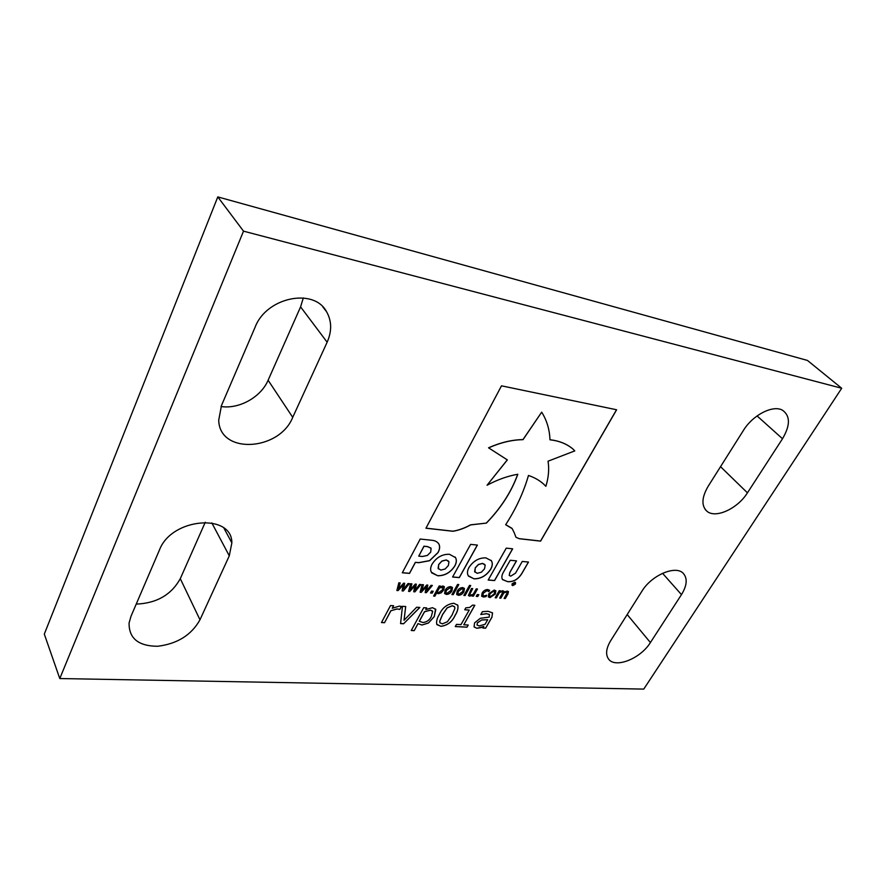 <?xml version="1.0" encoding="UTF-8"?>
<svg xmlns="http://www.w3.org/2000/svg" width="886" height="886" viewBox="0 0 886 886"><rect width="100%" height="100%" fill="white"/><g stroke="black" fill="none" stroke-linecap="round" stroke-linejoin="round"><path stroke-width="1.33" d="M59.783 678.543L44.3 634.11L217.79 196.902L807.478 360.447L841.7 388.256L643.757 689.098L59.783 678.543L243.517 231.157L841.7 388.256M221.057 406.519C239.231 409.332 260.993 397.094 268.115 380.238L292.723 417.339C279.311 451.14 219.407 454.728 218.72 420.174L221.478 405.511L255.201 326.956C266.586 297.12 313.932 287.64 326.513 311.639C331.796 320.898 331.995 331.087 327.144 342.206L292.723 417.339M303.311 297.94L300.587 306.866L268.115 380.238M205.275 522.219L180.29 578.669L199.981 619.79L229.286 555.832L231.855 542.885C232.165 512.972 171.662 517.69 159.513 549.852L130.984 616.302L129.079 623.002C128.869 638.363 138.382 646.127 157.597 646.271C177.3 643.867 191.431 635.04 199.981 619.79M136.222 604.097C156.667 603.277 171.352 594.794 180.29 578.669M477.255 594.55L478.828 594.672L477.798 596.488L476.225 596.367L477.255 594.55M476.258 588.891L477.476 588.991L473.423 596.167L472.205 596.068L472.637 595.314L469.68 596.134L468.395 595.503L471.474 588.514L472.703 588.614L469.713 594.428L470.643 595.071L473.179 594.34L476.258 588.891M469.491 585.413L470.721 585.513L465.095 595.547L463.865 595.458L469.491 585.413M457.198 591.195C458.483 588.869 460.332 587.662 462.725 587.573L464.441 588.47L463.899 591.704C462.625 594.008 460.786 595.204 458.405 595.303L456.644 594.384L457.198 591.195M440.032 586.809L442.989 586.023L444.362 586.765L443.687 590.032L441.128 592.845L438.304 593.698L436.61 593.033L434.893 596.156L433.619 596.068L439.157 585.978L440.431 586.078L440.032 586.809L440.342 586.067M439.401 614.386C442.324 607.796 447.131 604.086 453.798 603.255L457.796 605.238C458.427 608.272 457.553 611.639 455.16 615.327C452.259 621.806 447.508 625.483 440.907 626.347L436.743 624.253C436.222 621.285 437.108 617.996 439.401 614.386M507.301 591.073L508.453 591.593L507.966 593.93L505.319 598.515L504.145 598.427L507.191 592.778L506.349 592.125L503.868 592.878L500.856 598.183L499.682 598.105L502.727 592.424L501.864 591.782L499.449 592.501L496.37 597.862L495.185 597.773L499.239 590.696L500.424 590.785L499.981 591.571L502.827 590.729L504.079 592.069L507.301 591.073M488.862 593.609L494.266 590.054L495.85 590.84L495.307 594.096L489.936 597.629L488.308 596.821L488.862 593.609M432.091 564.138C430.474 567.195 430.219 569.875 431.316 572.179L437.673 575.767C444.728 575.867 450.431 572.633 454.784 566.076L454.828 565.999C456.578 562.776 456.811 559.985 455.526 557.626L449.468 554.293C442.347 554.06 436.576 557.294 432.169 564.005L432.091 564.138M470.621 544.369L452.602 577.03L459.347 577.606L477.388 545.078L470.621 544.369M468.971 567.505C467.254 570.695 467.011 573.441 468.251 575.734L474.01 578.846C480.777 578.923 486.325 575.767 490.656 569.355L490.7 569.277C492.572 565.921 492.793 563.075 491.376 560.727L485.849 557.87C479.027 557.693 473.434 560.86 469.048 567.372L468.971 567.505M506.26 548.135L488.186 580.042L494.576 580.585L512.662 548.811L506.26 548.135M708.135 486.314C701.646 497.511 701.247 505.817 706.928 511.233C715.556 518.842 737.595 508.708 747.441 492.837L782.504 438.736C790.39 425.324 790.39 415.822 782.482 410.218C773.013 404.625 752.735 415.036 743.398 430.452L708.135 486.314M681.478 594.628C687.071 585.48 687.669 578.392 683.283 573.364C675.73 564.869 651.465 575.202 641.907 591.239L610.764 640.556C606.179 648.198 605.404 654.3 608.427 658.852C614.895 668.864 640.545 658.719 650.402 642.56L681.478 594.628L662.54 573.297M399.409 606.124L401.436 606.445L399.83 609.424L397.116 608.959L390.936 610.742L384.535 622.714L381.467 622.548L390.527 605.548L393.594 605.747L392.254 608.272L399.409 606.124M486.724 595.259L486.037 596.588L483.457 597.031L481.619 596.156L482.15 593.044C483.501 590.74 485.362 589.567 487.721 589.533L489.615 590.309L488.85 591.649L487.045 590.619L483.357 593.133L482.914 595.403L484.022 595.935L486.724 595.259M503.724 571.692C501.853 574.682 501.398 577.251 502.384 579.411L507.578 581.681C513.57 582.091 518.388 579.267 522.031 573.22L528.499 562.056L522.264 561.447L515.53 573.131L510.768 576.144L509.273 575.49L509.849 572.489L516.516 560.882L510.247 560.262L503.724 571.692M439.013 544.292L438.902 544.07C437.407 541.767 434.948 540.482 431.537 540.238L420.208 539.042L402.31 572.777L409.542 573.386L415.401 562.389L418.812 562.71L429.61 560.716L437.972 552.687C439.744 549.53 440.098 546.728 439.013 544.292L438.504 543.45M514.257 532.796L515.962 537.259L519.351 538.732L540.604 541.136L616.623 409.764L501.498 385.831L425.956 528.222L453.012 531.268C458.76 530.326 464.618 528.211 470.61 524.911L486.403 523.094C500.989 508.088 511.466 491.796 517.812 474.254C507.645 476.037 497.389 479.703 487.056 485.24L507.346 459.912L488.607 447.862C500.535 442.557 512.008 439.821 523.017 439.666L541.678 412.167C546.806 420.263 549.575 429.466 549.973 439.788C559.365 440.874 567.084 444.008 573.12 449.191L574.77 450.896L548.035 461.207C549.309 469.115 548.589 477.476 545.876 486.303L545.842 486.281C541.324 481.441 535.532 477.831 528.466 475.461C523.604 492.339 515.995 508.752 505.662 524.722L512.174 528.621L514.257 532.796M492.55 612.879L491.896 617.332L485.617 628.218L482.903 628.063L483.834 626.457L476.856 628.296L474.054 626.79L474.575 622.891L480.334 618.295L489.205 617.121L489.415 614.519L486.669 613.743L480.788 614.507L482.394 611.694L488.108 611.296L492.55 612.879M403.573 589.245L407.992 583.531L409.354 583.641L403.318 590.984L402.1 590.896L403.185 584.959L398.102 590.597L396.884 590.508L398.822 582.811L400.206 582.922L398.534 588.869L403.606 583.187L404.692 583.276L403.573 589.245L404.625 583.265M415.18 590.12L419.587 584.439L420.928 584.55L414.914 591.848L413.718 591.759L414.836 585.856L409.764 591.46L408.568 591.372L410.55 583.73L411.912 583.841L410.218 589.744L415.257 584.107L416.331 584.184L415.18 590.12L416.265 584.184M426.631 590.973L431.017 585.336L432.346 585.447L426.354 592.69L425.169 592.601L426.321 586.742L421.282 592.313L420.097 592.225L422.113 584.638L423.453 584.749L421.736 590.608L426.753 585.004L427.805 585.092L426.631 590.973L427.75 585.081M463.777 624.785L468.218 625.029L466.988 627.199L455.26 626.568L456.489 624.375L460.975 624.619L469.215 610.066L464.729 609.778L465.815 607.829L469.702 607.464L472.57 605.116L474.83 605.271L463.777 624.785L474.741 605.271M425.767 609.546L432.556 607.685L435.79 609.457L434.24 616.667L428.425 623.035L421.957 625.04L418.037 623.633L414.194 630.655L411.248 630.511L423.718 607.696L426.675 607.885L425.767 609.546L426.587 607.885M404.038 620.266L416.641 607.242L419.864 607.442L403.595 623.755L400.572 623.589L402.443 606.323L405.71 606.533L404.038 620.266L405.655 606.522M431.526 591.117L433.199 591.25L432.18 593.122L430.507 592.989L431.526 591.117M445.137 590.275C446.422 587.939 448.283 586.72 450.719 586.632L452.48 587.573L451.949 590.796C450.664 593.111 448.825 594.318 446.4 594.428L444.595 593.454L445.137 590.275M457.553 584.45L458.804 584.55L453.189 594.672L451.938 594.572L457.553 584.45M512.141 583.763L514.766 582.213L515.541 582.611L515.43 584.04L512.817 585.591L512.019 585.181L512.141 583.763M217.79 196.902L243.517 231.157M401.358 606.423L399.83 609.424M399.63 609.346L397.116 608.959M397.061 608.881L390.936 610.742M390.881 610.664L384.535 622.714M384.491 622.636L381.501 622.481M393.517 605.736L392.254 608.272M488.219 579.976L494.521 580.507L512.573 548.799M468.539 576.188L473.966 578.768C480.721 578.857 486.27 575.69 490.6 569.277L490.7 569.277M490.645 569.211C492.516 565.855 492.738 562.998 491.32 560.661L491.11 560.34M484.764 564.471L482.582 563.385L478.396 564.471L475.228 567.871L474.985 572.256M481.353 572.223L484.509 568.845L485.196 565.257L482.637 563.463L478.451 564.548L475.317 567.871L474.608 571.548L477.189 573.32L481.353 572.223M452.635 576.963L459.302 577.528L477.299 545.078M431.726 572.877L437.629 575.69C444.683 575.789 450.387 572.566 454.728 565.999L454.773 565.921C456.523 562.71 456.755 559.919 455.47 557.56L455.138 557.028M448.582 561.159L446.212 559.941L441.87 561.048L438.659 564.526L438.437 568.923M445.16 569L448.36 565.545L448.98 561.857L446.267 560.018L441.926 561.126L438.703 564.603L438.105 568.291L440.84 570.108L445.16 569M486.691 595.281L486.037 596.588M485.982 596.522L483.457 597.031M483.413 596.954L481.663 596.223M489.548 590.253L488.85 591.649M488.795 591.571L487.045 590.619M486.99 590.552L483.357 593.133M483.302 593.055L482.936 595.436M495.761 590.707L495.307 594.096M495.252 594.03L489.936 597.629M489.88 597.563L488.363 596.898M494.576 591.527L493.591 591.062L490.013 593.62L489.504 595.99L490.556 596.555L494.122 594.008L494.632 591.615L493.646 591.139L490.058 593.698L489.504 595.99M508.453 591.593L507.966 593.93M507.922 593.864L505.319 598.515M505.275 598.449L504.189 598.371M507.069 592.38L506.349 592.125M506.294 592.058L503.868 592.878M503.824 592.8L503.492 593.609M503.447 593.542L500.856 598.183M500.811 598.116L499.715 598.039M502.606 592.025L501.864 591.782M501.819 591.704L499.449 592.501M499.394 592.424L496.37 597.862M496.315 597.784L495.219 597.707M500.335 590.785L499.981 591.571M503.879 591.172L504.079 592.069M502.506 579.588L507.523 581.615C513.515 582.024 518.332 579.2 521.987 573.153L528.41 562.056M509.228 575.413L509.804 572.422L516.427 560.871M402.344 572.71L409.487 573.308L415.357 562.322L418.768 562.632L429.566 560.639L437.917 552.609C439.689 549.453 440.043 546.662 438.958 544.214M430.95 548.08L427.429 546.551L423.951 546.197L418.746 556.142L422.345 556.486L427.34 555.467L430.718 552.111L431.072 548.279L427.484 546.629L424.006 546.274L418.746 556.142M515.995 537.293L519.351 538.732M505.685 524.678L511.898 528.266M549.973 439.733C559.343 440.829 567.04 443.952 573.054 449.124L574.372 450.453M488.607 447.862L488.551 447.795C500.479 442.491 511.942 439.755 522.962 439.6L541.678 412.167M507.29 459.856L487.056 485.24M425.989 528.156L452.967 531.19C458.704 530.249 464.563 528.134 470.555 524.844L486.403 523.094M486.348 523.028C500.911 508.043 511.366 491.785 517.723 474.265M519.296 538.666L540.549 541.058L616.534 409.742M492.516 612.835L491.896 617.332M491.841 617.254L485.617 628.218M485.572 628.141L482.948 627.997M480.899 627.709L483.834 626.457M480.843 627.642L476.856 628.296M476.801 628.218L474.209 627.044M489.36 614.441L486.669 613.743M486.613 613.677L480.932 614.519M477.366 622.814L477.022 625.04L479.193 625.915L485.085 624.276L487.71 619.713L481.718 619.956L477.366 622.814L477.067 625.106M481.718 619.956L477.41 622.891M487.71 619.713L481.762 620.023M409.254 583.63L403.318 590.984M403.263 590.907L402.111 590.829M398.102 590.597L403.185 584.959M398.047 590.53L396.906 590.441M400.14 582.922L398.534 588.869M420.828 584.538L414.914 591.848M414.858 591.77L413.729 591.682M409.764 591.46L414.836 585.856M409.72 591.383L408.59 591.305M411.846 583.841L410.218 589.744M432.246 585.436L426.354 592.69M426.299 592.612L425.18 592.535M421.282 592.313L426.321 586.742M421.227 592.236L420.108 592.158M423.386 584.738L421.736 590.608M468.129 625.018L466.988 627.199M466.933 627.133L455.293 626.491M464.762 609.701L469.215 610.066M457.564 604.872L457.741 605.16C458.372 608.206 457.497 611.562 455.116 615.249L455.16 615.327M455.116 615.249C452.214 621.728 447.463 625.405 440.851 626.28L440.907 626.347M440.851 626.28L436.964 624.652M454.518 606.655L452.336 605.703L447.186 607.796L442.524 614.507L439.7 621.219L440.032 622.913M442.291 623.866L447.386 621.773L452.037 615.128L454.895 608.339L454.684 606.921L452.381 605.78L447.242 607.874L442.579 614.585L439.755 621.285L439.921 622.714L442.291 623.866M435.547 609.036L434.24 616.667M434.195 616.59L428.425 623.035M428.37 622.958L421.957 625.04M421.913 624.962L418.037 623.633M417.993 623.556L414.194 630.655M414.15 630.577L411.281 630.433M432.49 611.052L430.386 610.1L424.483 611.717L419.244 621.263L422.855 622.504C426.698 622.16 429.533 620.156 431.338 616.49L432.634 611.307L430.43 610.177L424.527 611.794L419.3 621.341M419.754 607.442L403.595 623.755M403.54 623.678L400.583 623.522M433.11 591.239L432.18 593.122M432.124 593.044L430.541 592.922M444.24 586.587L443.687 590.032M443.642 589.965L441.128 592.845M441.073 592.778L438.304 593.698M438.249 593.62L436.61 593.033M436.554 592.967L434.893 596.156M434.849 596.09L433.664 596.001M442.911 587.484L439.434 587.728L437.163 592.025L438.703 592.568L442.424 589.932L442.989 587.595L439.489 587.806L437.163 592.025M452.358 587.363L451.949 590.796M451.893 590.718C450.62 593.033 448.77 594.251 446.356 594.351L446.4 594.428M446.356 594.351L444.672 593.598M451.107 588.182L450.044 587.673L446.356 590.298L445.946 592.789M447.02 593.31L450.686 590.696L451.195 588.315L450.099 587.739L446.4 590.375L445.913 592.734L447.02 593.31M458.726 584.538L453.189 594.672M453.134 594.595L451.971 594.506M464.319 588.282L463.899 591.704M463.854 591.626C462.57 593.93 460.742 595.137 458.361 595.237L458.405 595.303M458.361 595.237L456.722 594.506M463.101 589.112L462.06 588.603L458.394 591.217L457.896 593.576L459.026 594.207L462.669 591.615L463.168 589.223L462.104 588.681L458.45 591.283L457.896 593.576M470.632 585.502L465.095 595.547M465.039 595.47L463.899 595.392M477.388 588.98L473.423 596.167M473.368 596.09L472.238 596.001M469.68 596.134L472.637 595.314M469.624 596.068L468.428 595.558M472.615 588.603L469.713 594.428M478.739 594.661L477.798 596.488M477.753 596.411L476.258 596.3M515.541 582.611L515.386 583.974L512.761 585.524L512.03 585.192M512.939 585.369L515.22 584.018L515.32 582.778L512.363 583.785L512.939 585.369M515.264 582.711L514.589 582.368L512.363 583.785M512.307 583.708L512.208 584.948M514.733 583.121L514.312 584.86L513.636 584.107L512.651 584.727L513.681 582.933L514.733 583.121M514.744 583.121L514.035 584.04M513.991 583.974L514.312 584.86M513.315 584.007L512.983 584.749M514.146 583.785L513.858 583.221L513.515 583.819L514.146 583.785M513.802 583.154L513.515 583.819M757.076 415.933L782.504 438.736M720.528 466.678L747.441 492.837M627.188 614.552L650.402 642.56M211.82 522.895L229.286 555.832M300.587 306.866L327.144 342.206M322.903 306.988L326.513 311.639M223.936 528.167L231.855 542.885M705.234 509.494L706.928 511.233"/></g></svg>
